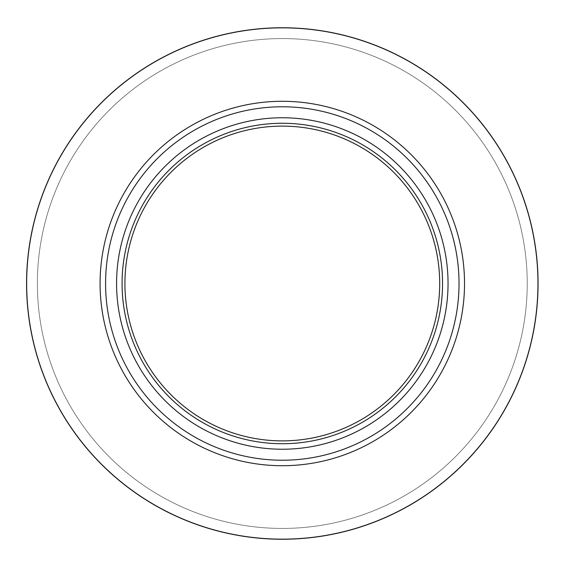 <?xml version="1.0" encoding="UTF-8"?>
<svg xmlns="http://www.w3.org/2000/svg" width="567" height="567" viewBox="0 0 567 567"><rect width="100%" height="100%" fill="white"/><g stroke="black" fill="none" stroke-linecap="round" stroke-linejoin="round"><path stroke-width="0.43" stroke-dasharray="2.83 2.13" d="M439.694 283.5A157.385 157.385 0 0 0 203.617 147.2A157.385 157.385 0 0 0 203.617 419.8A157.385 157.385 0 0 0 439.694 283.5M442.543 283.5A160.234 160.234 0 0 0 202.192 144.734A160.234 160.234 0 0 0 202.192 422.266A160.234 160.234 0 0 0 442.543 283.5M537.955 283.5A255.646 255.646 0 0 0 154.486 62.101A255.646 255.646 0 0 0 154.486 504.899A255.646 255.646 0 0 0 537.955 283.5A255.646 255.646 0 0 0 154.486 62.101A255.646 255.646 0 0 0 154.486 504.899A255.646 255.646 0 0 0 537.955 283.5A255.646 255.646 0 0 0 154.486 62.101A255.646 255.646 0 0 0 154.486 504.899A255.646 255.646 0 0 0 537.955 283.5M464.522 283.5A182.213 182.213 0 0 0 191.199 125.697A182.213 182.213 0 0 0 191.199 441.303A182.213 182.213 0 0 0 464.522 283.5M538.055 283.5A255.745 255.745 0 0 0 154.437 62.016A255.745 255.745 0 0 0 154.437 504.984A255.745 255.745 0 0 0 538.055 283.5A255.745 255.745 0 0 0 154.437 62.016A255.745 255.745 0 0 0 154.437 504.984A255.745 255.745 0 0 0 538.055 283.5A255.745 255.745 0 0 0 154.437 62.016A255.745 255.745 0 0 0 154.437 504.984A255.745 255.745 0 0 0 538.055 283.5A255.745 255.745 0 0 0 154.437 62.016A255.745 255.745 0 0 0 154.437 504.984A255.745 255.745 0 0 0 538.055 283.5A255.745 255.745 0 0 0 154.437 62.016A255.745 255.745 0 0 0 154.437 504.984A255.745 255.745 0 0 0 538.055 283.5M527.232 283.5A244.923 244.923 0 0 0 159.844 71.385A244.923 244.923 0 0 0 159.844 495.615A244.923 244.923 0 0 0 527.232 283.5A244.923 244.923 0 0 0 159.844 71.385A244.923 244.923 0 0 0 159.844 495.615A244.923 244.923 0 0 0 527.232 283.5A244.923 244.923 0 0 0 159.844 71.385A244.923 244.923 0 0 0 159.844 495.615A244.923 244.923 0 0 0 527.232 283.5A244.923 244.923 0 0 0 159.844 71.385A244.923 244.923 0 0 0 159.844 495.615A244.923 244.923 0 0 0 527.232 283.5M448.043 283.5A165.734 165.734 0 0 0 199.442 139.971A165.734 165.734 0 0 0 199.442 427.029A165.734 165.734 0 0 0 448.043 283.5M459.029 283.5A176.72 176.72 0 0 0 193.949 130.453A176.72 176.72 0 0 0 193.949 436.547A176.72 176.72 0 0 0 459.029 283.5"/><path stroke-width="0.85" d="M537.955 283.5A255.646 255.646 0 0 0 154.486 62.101A255.646 255.646 0 0 0 154.486 504.899A255.646 255.646 0 0 0 537.955 283.5M464.522 283.5A182.213 182.213 0 0 0 191.199 125.697A182.213 182.213 0 0 0 191.199 441.303A182.213 182.213 0 0 0 464.522 283.5M439.694 283.5A157.385 157.385 0 0 0 203.617 147.2A157.385 157.385 0 0 0 203.617 419.8A157.385 157.385 0 0 0 439.694 283.5M442.543 283.5A160.234 160.234 0 0 0 202.192 144.734A160.234 160.234 0 0 0 202.192 422.266A160.234 160.234 0 0 0 442.543 283.5M538.055 283.5A255.745 255.745 0 0 0 154.437 62.016A255.745 255.745 0 0 0 154.437 504.984A255.745 255.745 0 0 0 538.055 283.5M459.029 283.5A176.72 176.72 0 0 0 193.949 130.453A176.72 176.72 0 0 0 193.949 436.547A176.72 176.72 0 0 0 459.029 283.5M448.043 283.5A165.734 165.734 0 0 0 199.442 139.971A165.734 165.734 0 0 0 199.442 427.029A165.734 165.734 0 0 0 448.043 283.5"/></g></svg>
